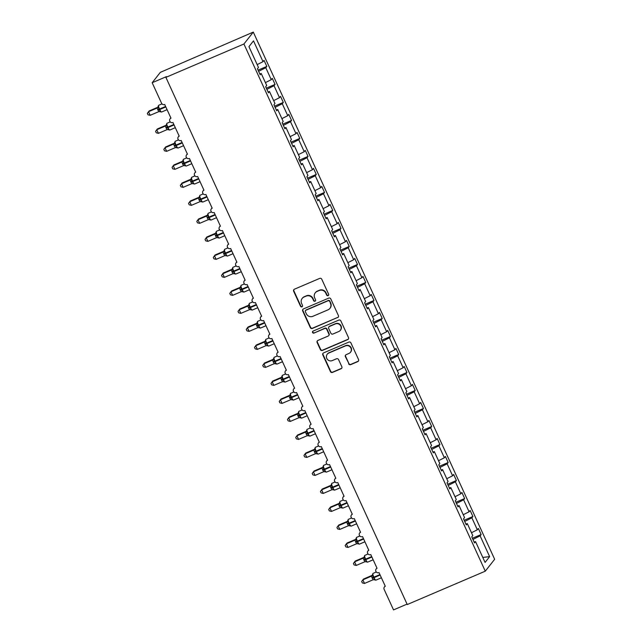 <?xml version="1.0" encoding="UTF-8"?>
<svg xmlns="http://www.w3.org/2000/svg" width="642" height="642" viewBox="0 0 642 642"><rect width="100%" height="100%" fill="white"/><g stroke="black" fill="none" stroke-linecap="round" stroke-linejoin="round"><path stroke-width="0.96" d="M328.102 295.641A1.099 1.059 -141.8 0 0 328.632 294.229L321.754 279.206A1.565 1.517 -141.8 0 0 319.708 278.395L294.405 289.213A1.565 1.517 -141.8 0 0 293.651 291.227L300.528 306.242A1.099 1.059 -141.8 0 0 302.374 306.507A1.099 1.059 -141.8 0 0 302.494 305.407L301.604 303.457A5.008 4.855 -141.8 0 1 304.027 297.013L306.138 296.114A5.008 4.855 -141.8 0 1 312.71 298.715L313.601 300.657A1.099 1.059 -141.8 0 0 315.439 300.913A1.099 1.059 -141.8 0 0 315.567 299.814L314.676 297.872A5.008 4.855 -141.8 0 1 317.1 291.428L319.21 290.521A5.008 4.855 -141.8 0 1 325.775 293.121L326.666 295.071A1.099 1.059 -141.8 0 0 328.102 295.641M315.238 292.848L315.479 292.543A5.008 4.855 -141.8 0 1 317.341 291.123L319.451 290.216A5.008 4.855 -141.8 0 1 326.016 292.816L326.906 294.766A1.099 1.059 -141.8 0 0 328.616 295.159M293.956 289.51A1.565 1.517 -141.8 0 0 293.892 290.922L300.769 305.937A1.099 1.059 -141.8 0 0 302.478 306.338M302.165 298.442L302.406 298.137A5.008 4.855 -141.8 0 1 304.268 296.708L306.378 295.81A5.008 4.855 -141.8 0 1 312.951 298.41L313.834 300.352A1.099 1.059 -141.8 0 0 315.551 300.753M348.646 363.821A1.565 1.517 -141.8 0 0 350.701 364.632L357.795 361.598A1.565 1.517 -141.8 0 0 358.557 359.584L350.917 342.9A1.565 1.517 -141.8 0 0 348.863 342.082L323.568 352.899A1.565 1.517 -141.8 0 0 322.814 354.914L330.445 371.598A1.565 1.517 -141.8 0 0 332.5 372.416L341.071 368.749A1.565 1.517 -141.8 0 0 341.833 366.734L338.567 359.592A1.565 1.517 -141.8 0 0 336.512 358.782L332.259 360.595A4.189 4.061 -141.8 0 1 327.235 354.224A4.189 4.061 -141.8 0 1 328.792 353.036L345.452 345.91A4.189 4.061 -141.8 0 1 350.468 352.281A4.189 4.061 -141.8 0 1 348.911 353.477L346.134 354.665A1.565 1.517 -141.8 0 0 345.38 356.679L348.887 363.516A1.565 1.517 -141.8 0 0 350.941 364.327L358.035 361.294A1.565 1.517 -141.8 0 0 358.493 360.989M243.92 44.001L485.28 571.179L494.653 559.278L253.293 32.1L243.92 44.001L165.893 77.369L166.487 76.607L152.17 82.722L161.567 103.25A2.391 2.319 38.2 0 0 164.705 104.494L170.973 118.176A2.391 2.319 -141.8 0 0 170.114 121.747A2.391 2.319 -141.8 0 0 172.947 122.502L179.214 136.184A2.391 2.319 -141.8 0 0 178.356 139.755A2.391 2.319 -141.8 0 0 181.196 140.502L187.456 154.184A2.391 2.319 -141.8 0 0 186.597 157.755A2.391 2.319 -141.8 0 0 189.438 158.51L195.698 172.192A2.391 2.319 -141.8 0 0 194.847 175.764A2.391 2.319 -141.8 0 0 197.68 176.51L203.947 190.192A2.391 2.319 -141.8 0 0 203.089 193.764A2.391 2.319 -141.8 0 0 205.922 194.518L212.189 208.201A2.391 2.319 -141.8 0 0 211.33 211.772A2.391 2.319 -141.8 0 0 214.163 212.518L220.431 226.201A2.391 2.319 -141.8 0 0 219.572 229.78A2.391 2.319 -141.8 0 0 222.405 230.526L228.672 244.209A2.391 2.319 -141.8 0 0 227.814 247.78A2.391 2.319 -141.8 0 0 230.655 248.526L236.914 262.217A2.391 2.319 -141.8 0 0 236.063 265.788A2.391 2.319 -141.8 0 0 238.896 266.534L245.164 280.217A2.391 2.319 -141.8 0 0 244.305 283.788A2.391 2.319 -141.8 0 0 247.138 284.542L253.405 298.225A2.391 2.319 -141.8 0 0 252.547 301.796A2.391 2.319 -141.8 0 0 255.38 302.543L261.647 316.225A2.391 2.319 -141.8 0 0 260.788 319.796A2.391 2.319 -141.8 0 0 263.621 320.551L269.889 334.233A2.391 2.319 -141.8 0 0 269.03 337.804A2.391 2.319 -141.8 0 0 271.871 338.551L278.13 352.233A2.391 2.319 -141.8 0 0 277.28 355.812A2.391 2.319 -141.8 0 0 280.113 356.559L286.372 370.241A2.391 2.319 -141.8 0 0 285.521 373.813A2.391 2.319 -141.8 0 0 288.354 374.559L294.622 388.241A2.391 2.319 -141.8 0 0 293.763 391.821A2.391 2.319 -141.8 0 0 296.596 392.567L302.863 406.25A2.391 2.319 -141.8 0 0 302.005 409.821A2.391 2.319 -141.8 0 0 304.838 410.575L311.105 424.258A2.391 2.319 -141.8 0 0 310.247 427.829A2.391 2.319 -141.8 0 0 313.087 428.575L319.347 442.258A2.391 2.319 -141.8 0 0 318.488 445.829A2.391 2.319 -141.8 0 0 321.329 446.583L327.589 460.266A2.391 2.319 -141.8 0 0 326.738 463.837A2.391 2.319 -141.8 0 0 329.571 464.583L335.838 478.266A2.391 2.319 -141.8 0 0 334.98 481.837A2.391 2.319 -141.8 0 0 337.812 482.591L344.08 496.274A2.391 2.319 -141.8 0 0 343.221 499.845A2.391 2.319 -141.8 0 0 346.054 500.591L352.322 514.274A2.391 2.319 -141.8 0 0 351.463 517.853A2.391 2.319 -141.8 0 0 354.296 518.6L360.563 532.282A2.391 2.319 -141.8 0 0 359.705 535.853A2.391 2.319 -141.8 0 0 362.545 536.6L368.805 550.29A2.391 2.319 -141.8 0 0 367.954 553.861A2.391 2.319 -141.8 0 0 370.787 554.608L377.047 568.29A2.391 2.319 -141.8 0 0 376.196 571.861A2.391 2.319 -141.8 0 0 379.029 572.616L385.296 586.298A2.391 2.319 -141.8 0 0 384.133 589.372L393.53 609.9L407.052 604.114M485.28 571.179L407.253 604.539L165.893 77.369M337.668 317.63A1.565 1.517 -141.8 0 0 338.422 315.615L330.791 298.931A1.565 1.517 -141.8 0 0 328.736 298.113L303.441 308.93A1.565 1.517 -141.8 0 0 302.679 310.945L310.319 327.629A1.565 1.517 -141.8 0 0 312.373 328.439L337.909 317.325A1.565 1.517 -141.8 0 0 338.358 317.02M340.854 320.912L348.494 337.596A1.565 1.517 -141.8 0 1 347.731 339.61L322.436 350.428A1.565 1.517 -141.8 0 1 320.382 349.617L317.116 342.475A1.565 1.517 -141.8 0 1 317.87 340.461L328.134 336.071A1.565 1.517 -141.8 0 0 328.889 334.057L326.722 329.322A1.565 1.517 -141.8 0 0 324.667 328.511L313.986 333.078A1.099 1.059 -141.8 0 1 312.67 331.408A1.099 1.059 -141.8 0 1 313.079 331.095L338.799 320.101A1.565 1.517 -141.8 0 1 340.854 320.912M258.076 70.147L266.815 66.407L264.047 60.356L263.019 61.664L253.494 40.863L248.944 46.649L258.461 67.442L257.434 68.75L260.203 74.801L261.23 73.493L266.711 85.45L265.676 86.758L268.452 92.801L269.48 91.501L274.953 103.458L273.925 104.758L276.694 110.809L277.721 109.501L283.194 121.458L282.167 122.766L284.936 128.817L285.963 127.509L291.436 139.466L290.409 140.767L293.177 146.817L294.205 145.517L299.678 157.467L298.65 158.775L301.419 164.825L302.446 163.517L307.919 175.475L306.892 176.775L309.669 182.826L310.696 181.525L316.169 193.475L315.142 194.783L317.91 200.834L318.938 199.526L324.411 211.483L323.383 212.791L326.152 218.834L327.179 217.534L332.652 229.491L331.625 230.791L334.394 236.842L335.421 235.534L340.894 247.491L339.867 248.799L342.635 254.842L343.663 253.542L349.136 265.499L348.108 266.799L350.877 272.85L351.904 271.542L357.385 283.499L356.358 284.807L359.127 290.858L360.154 289.55L365.627 301.507L364.6 302.807L367.368 308.858L368.396 307.558L373.869 319.507L372.841 320.815L375.61 326.866L376.637 325.558L382.11 337.515L381.083 338.815L383.852 344.866L384.879 343.566L390.352 355.516L389.325 356.824L392.093 362.874L393.121 361.566L398.594 373.524L397.567 374.832L400.343 380.875L401.37 379.574L406.843 391.532L405.816 392.832L408.585 398.883L409.612 397.575L415.085 409.532L414.058 410.84L416.827 416.891L417.854 415.583L423.327 427.54L422.3 428.84L425.068 434.891L426.095 433.591L431.568 445.54L430.541 446.848L433.31 452.899L434.337 451.591L439.81 463.548L438.783 464.848L441.552 470.899L442.579 469.599L448.06 481.548L447.033 482.856L449.801 488.907L450.828 487.599L456.302 499.556L455.274 500.864L458.043 506.907L459.07 505.607L464.543 517.564L463.516 518.864L466.285 524.915L467.312 523.607L472.785 535.564L471.758 536.872L474.526 542.915L475.553 541.615L474.141 542.081M467.312 523.607L465.899 524.081M459.07 505.607L457.658 506.073M450.828 487.599L449.416 488.072M442.579 469.599L441.174 470.064M434.337 451.591L432.933 452.056M426.095 433.591L424.683 434.056M417.854 415.583L416.441 416.048M409.612 397.575L408.2 398.048M401.37 379.574L399.958 380.04M393.121 361.566L391.716 362.04M384.879 343.566L383.467 344.032M376.637 325.558L375.225 326.024M368.396 307.558L366.983 308.024M360.154 289.55L358.742 290.015M351.904 271.542L350.5 272.015M343.663 253.542L342.258 254.007M335.421 235.534L334.009 236.007M327.179 217.534L325.767 217.999M318.938 199.526L317.525 199.999M310.696 181.525L309.284 181.991M302.446 163.517L301.042 163.983M294.205 145.517L292.792 145.983M285.963 127.509L284.55 127.975M277.721 109.501L276.309 109.975M269.48 91.501L268.067 91.966M472.4 538.261L481.139 534.529L478.37 528.478L477.343 529.778L471.87 517.829L464.696 521.448M471.493 532.74L477.343 529.778M464.15 520.261L472.897 516.521L470.121 510.47L469.093 511.778L463.62 499.821L456.454 503.448M463.251 514.732L469.093 511.778M455.908 502.253L464.647 498.521L461.879 492.47L460.852 493.77L455.379 481.821L448.212 485.44M455.001 496.731L460.852 493.77M447.667 484.253L456.406 480.513L453.637 474.462L452.61 475.77L447.137 463.813L439.971 467.44M446.76 478.723L452.61 475.77M439.425 466.244L448.164 462.505L445.396 456.462L444.368 457.762L438.895 445.805L431.729 449.432M438.518 460.723L444.368 457.762M431.183 448.244L439.922 444.505L437.154 438.454L436.127 439.762L430.654 427.805L423.479 431.424M430.276 442.715L436.127 439.762M422.934 430.236L431.681 426.497L428.912 420.446L427.877 421.754L422.404 409.797L415.238 413.424M422.035 424.707L427.877 421.754M414.692 412.228L423.431 408.497L420.662 402.446L419.635 403.746L414.162 391.797L406.996 395.416M413.793 406.707L419.635 403.746M406.45 394.228L415.189 390.488L412.421 384.438L411.394 385.746L405.921 373.788L398.754 377.416M405.543 388.699L411.394 385.746M398.209 376.22L406.948 372.488L404.179 366.438L403.152 367.738L397.679 355.788L390.513 359.408M397.302 370.699L403.152 367.738M389.967 358.22L398.706 354.48L395.937 348.429L394.91 349.738L389.437 337.78L382.271 341.408M389.06 352.691L394.91 349.738M381.725 340.212L390.464 336.472L387.696 330.429L386.669 331.729L381.196 319.772L374.021 323.399M380.818 334.691L386.669 331.729M373.475 322.212L382.223 318.472L379.446 312.421L378.419 313.729L372.946 301.772L365.779 305.391M372.577 316.683L378.419 313.729M365.234 304.204L373.973 300.464L371.204 294.421L370.177 295.721L364.704 283.764L357.538 287.391M364.327 298.682L370.177 295.721M356.992 286.196L365.731 282.464L362.963 276.413L361.936 277.721L356.462 265.764L349.296 269.383M356.085 280.674L361.936 277.721M348.75 268.195L357.49 264.456L354.721 258.405L353.694 259.713L348.221 247.756L341.054 251.383M347.844 262.666L353.694 259.713M340.509 250.187L349.248 246.456L346.479 240.405L345.452 241.705L339.979 229.756L332.805 233.375M339.602 244.666L345.452 241.705M332.259 232.187L341.006 228.448L338.23 222.397L337.202 223.705L331.729 211.748L324.563 215.375M331.36 226.658L337.202 223.705M324.017 214.179L332.757 210.448L329.988 204.397L328.961 205.697L323.488 193.748L316.321 197.367M323.119 208.658L328.961 205.697M315.776 196.179L324.515 192.44L321.746 186.389L320.719 187.697L315.246 175.739L308.08 179.367M314.869 190.65L320.719 187.697M307.534 178.171L316.273 174.431L313.505 168.389L312.477 169.689L307.004 157.731L299.838 161.359M306.627 172.65L312.477 169.689M299.292 160.171L308.032 156.431L305.263 150.38L304.236 151.689L298.763 139.731L291.596 143.351M298.386 154.642L304.236 151.689M291.051 142.163L299.79 138.423L297.021 132.372L295.994 133.68L290.521 121.723L283.347 125.35M290.144 136.634L295.994 133.68M282.801 124.155L291.548 120.423L288.772 114.372L287.744 115.672L282.271 103.723L275.105 107.342M281.902 118.634L287.744 115.672M274.559 106.155L283.299 102.415L280.53 96.364L279.503 97.672L274.03 85.715L266.863 89.342M273.652 100.625L279.503 97.672M266.318 88.147L275.057 84.415L272.288 78.364L271.261 79.664L265.788 67.715L266.815 66.407M265.411 82.625L271.261 79.664M261.23 73.493L259.825 73.966M257.169 64.617L263.019 61.664M152.17 82.722L160.348 72.345L253.293 32.1M472.945 539.457L480.112 535.829L481.139 534.529M472.897 516.521L471.87 517.829M464.647 498.521L463.62 499.821M456.406 480.513L455.379 481.821M448.164 462.505L447.137 463.813M439.922 444.505L438.895 445.805M431.681 426.497L430.654 427.805M423.431 408.497L422.404 409.797M415.189 390.488L414.162 391.797M406.948 372.488L405.921 373.788M398.706 354.48L397.679 355.788M390.464 336.472L389.437 337.78M382.223 318.472L381.196 319.772M373.973 300.464L372.946 301.772M365.731 282.464L364.704 283.764M357.49 264.456L356.462 265.764M349.248 246.456L348.221 247.756M341.006 228.448L339.979 229.756M332.757 210.448L331.729 211.748M324.515 192.44L323.488 193.748M316.273 174.431L315.246 175.739M308.032 156.431L307.004 157.731M299.79 138.423L298.763 139.731M291.548 120.423L290.521 121.723M283.299 102.415L282.271 103.723M275.057 84.415L274.03 85.715M482.8 557.433L489.629 556.63L480.112 535.829M489.629 556.63L485.079 562.416L475.553 541.615M258.622 71.334L265.788 67.715M302.984 309.235A1.565 1.517 -141.8 0 0 302.92 310.64L310.559 327.324A1.565 1.517 -141.8 0 0 312.614 328.134L337.909 317.325M329.531 301.323A1.099 1.059 -141.8 0 0 328.094 300.753L305.889 310.255A1.099 1.059 -141.8 0 0 305.359 311.659L306.298 313.713A5.008 4.855 -141.8 0 0 312.863 316.313L328.046 309.821A5.008 4.855 -141.8 0 0 330.469 303.377L329.771 301.018A1.099 1.059 -141.8 0 0 328.335 300.448L328.094 300.753M305.48 310.559L305.72 310.255A1.099 1.059 -141.8 0 1 306.13 309.942L328.335 300.448M329.908 308.401L330.148 308.088A5.008 4.855 -141.8 0 0 330.71 303.072L330.469 303.377M329.771 301.018L330.71 303.072M317.421 340.758A1.565 1.517 -141.8 0 0 317.357 342.17L320.623 349.312A1.565 1.517 -141.8 0 0 322.677 350.123L347.972 339.305A1.565 1.517 -141.8 0 0 348.421 339.008M328.712 335.63L328.953 335.325A1.565 1.517 -141.8 0 0 329.129 333.752L326.963 329.017A1.565 1.517 -141.8 0 0 324.908 328.206L313.986 333.078M312.806 331.264A1.099 1.059 -141.8 0 0 314.227 332.773M338.775 331.521A4.189 4.061 -141.8 0 0 340.276 325.269A4.189 4.061 -141.8 0 0 335.317 323.961L329.45 326.465A1.565 1.517 -141.8 0 0 328.688 328.479L330.855 333.214A1.565 1.517 -141.8 0 0 332.909 334.033L338.775 331.521M340.332 330.333L340.573 330.028A4.189 4.061 -141.8 0 0 335.557 323.656L335.317 323.961M328.865 326.914L329.105 326.609A1.565 1.517 -141.8 0 1 329.683 326.16L335.557 323.656M345.685 354.962A1.565 1.517 -141.8 0 0 345.621 356.374L348.887 363.516M350.468 352.281L350.709 351.976A4.189 4.061 -141.8 0 0 345.693 345.605L345.452 345.91M327.235 354.224L327.476 353.919A4.189 4.061 -141.8 0 1 329.033 352.731L345.693 345.605M323.119 353.204A1.565 1.517 -141.8 0 0 323.054 354.609L330.686 371.293A1.565 1.517 -141.8 0 0 332.741 372.111L341.311 368.444A1.565 1.517 -141.8 0 0 341.769 368.139M157.86 107.222A1.757 1.509 54.3 0 1 157.691 107.302L149.137 110.954L148.535 111.716L150.18 115.319L158.823 111.628L157.105 108.049L157.772 107.262M150.18 115.319L148.005 114.806L147.347 113.369L148.535 111.716L157.105 108.049A1.757 1.733 -62.3 0 0 158.117 106.564L158.951 109.284L165.62 106.492M158.566 105.994L158.117 106.564M157.683 109.702L158.951 109.284L160.773 111.78M160.693 111.515L158.823 111.628L160.291 111.684A1.757 1.733 -62.3 0 1 160.524 111.828L161.591 112.021A3.427 0.738 66.8 0 0 161.664 111.965M157.17 108.025L158.566 106.869M166.101 125.23A1.757 1.509 54.3 0 1 165.941 125.302L157.378 128.962L156.776 129.724L158.422 133.327L167 129.66L165.347 126.057L166.013 125.262M158.422 133.327L156.247 132.806L155.589 131.369L156.776 129.724L165.355 126.057A1.757 1.733 -62.3 0 0 166.358 124.564L167.201 127.285L173.862 124.492M166.808 123.994L166.358 124.564M165.933 127.702L167.201 127.285L169.015 129.788M168.934 129.515L167.064 129.628L168.533 129.684A1.757 1.733 -62.3 0 1 168.541 129.684A1.757 1.733 -62.3 0 1 168.766 129.836L169.833 130.029A3.427 0.738 66.8 0 0 169.905 129.973M165.411 126.025L166.808 124.869M174.199 143.294L165.62 146.962L165.018 147.724L166.671 151.327L175.306 147.636L173.589 144.057L174.263 143.27M166.671 151.327L164.496 150.814L163.83 149.377L165.018 147.724L173.597 144.057A1.757 1.733 -62.3 0 0 174.6 142.572L175.443 145.293L182.103 142.5M175.049 142.002L174.6 142.572M174.175 145.71L175.443 145.293L177.256 147.788M177.184 147.524L175.306 147.636L176.775 147.692A1.757 1.733 -62.3 0 1 176.783 147.692A1.757 1.733 -62.3 0 1 177.007 147.837M173.661 144.033L175.049 142.877M182.44 161.303L173.862 164.97L173.26 165.732L174.913 169.336L183.548 165.636L181.83 162.065L182.505 161.27M174.913 169.336L172.738 168.822L172.08 167.377L173.26 165.732L181.838 162.065A1.757 1.733 -62.3 0 0 182.842 160.58L183.684 163.293L190.353 160.5M183.291 160.002L182.842 160.58M182.416 163.71L183.684 163.293L185.506 165.796M185.426 165.524L183.548 165.636L185.024 165.692A1.757 1.733 -62.3 0 1 185.257 165.845L186.324 166.037A3.427 0.738 66.8 0 0 186.389 165.981M181.903 162.033L183.299 160.877M190.835 179.238A1.757 1.509 54.3 0 1 190.666 179.319L182.103 182.97L181.509 183.732L183.155 187.336L191.797 183.644L190.08 180.073L190.746 179.279M183.155 187.336L180.98 186.822L180.322 185.386L181.509 183.732L190.08 180.073A1.757 1.733 -62.3 0 0 191.083 178.58L191.926 181.301L198.595 178.508M191.541 178.011L191.083 178.58M190.658 181.718L191.926 181.301L193.748 183.797M193.667 183.532L191.797 183.644L193.266 183.7A1.757 1.733 -62.3 0 1 193.499 183.845M190.144 180.041L191.541 178.885M198.924 197.311L190.353 200.978L189.751 201.74L191.396 205.344L200.039 201.652L198.322 198.073L198.988 197.287M191.396 205.344L189.221 204.83L188.563 203.386L189.751 201.74L198.322 198.073A1.757 1.733 -62.3 0 0 199.333 196.588L200.168 199.309L206.836 196.508M199.782 196.011L199.333 196.588M198.9 199.718L200.168 199.309L201.989 201.805M201.909 201.532L200.039 201.652L201.508 201.7A1.757 1.733 -62.3 0 1 201.508 201.708A1.757 1.733 -62.3 0 1 201.74 201.853L202.808 202.045A3.427 0.738 66.8 0 0 202.88 201.989M198.386 198.049L199.782 196.885M207.318 215.255A1.757 1.509 54.3 0 1 207.157 215.327L198.595 218.986L197.993 219.749L199.638 223.344L208.281 219.652L206.563 216.081L207.23 215.287M199.638 223.344L197.463 222.83L196.805 221.394L197.993 219.749L206.563 216.081A1.757 1.733 -62.3 0 0 207.575 214.588L208.409 217.309L215.078 214.516M208.024 214.019L207.575 214.588M207.149 217.726L208.409 217.309L210.231 219.805M210.151 219.54L208.281 219.652L209.749 219.708A1.757 1.733 -62.3 0 1 209.982 219.853L209.749 219.708A1.757 1.733 -62.3 0 0 209.212 219.532M206.628 216.049L208.024 214.893M215.56 233.255A1.757 1.509 54.3 0 1 215.399 233.327L206.836 236.986L206.234 237.749L207.888 241.352L216.523 237.66L214.805 234.081L215.471 233.295M207.888 241.352L205.705 240.838L205.047 239.402L206.234 237.749L214.813 234.081M216.266 232.019L215.816 232.597L216.659 235.317L223.32 232.524M215.391 235.734L216.659 235.317L218.473 237.813M218.392 237.548L216.523 237.66L217.991 237.717A1.757 1.733 -62.3 0 1 217.999 237.717A1.757 1.733 -62.3 0 1 218.224 237.861L219.291 238.054A3.427 0.738 66.8 0 0 219.363 237.997M214.877 234.057L216.266 232.902M223.801 251.263A1.757 1.509 54.3 0 1 223.641 251.335L215.078 254.994L214.476 255.757L216.129 259.352L224.7 255.693L223.047 252.089L223.721 251.295M216.129 259.352L213.955 258.838L213.296 257.402L214.476 255.757L223.055 252.089A1.757 1.733 -62.3 0 0 224.058 250.597L224.901 253.317L231.569 250.524M224.507 250.027L224.058 250.597M223.633 253.734L224.901 253.317L226.722 255.813M226.642 255.548L224.764 255.66L226.233 255.717A1.757 1.733 -62.3 0 1 226.241 255.717A1.757 1.733 -62.3 0 1 226.474 255.861L227.541 256.054A3.427 0.738 66.8 0 0 227.605 256.006M223.119 252.057L224.515 250.902M231.898 269.327L223.32 272.994L222.718 273.757L224.371 277.36L233.014 273.669L231.289 270.089L231.963 269.303M224.371 277.36L222.196 276.846L221.538 275.41L222.718 273.757L231.297 270.089A1.757 1.733 -62.3 0 0 232.3 268.605L233.142 271.325L239.811 268.533M232.757 268.035L232.3 268.605M231.874 271.743L233.142 271.325L234.964 273.821M234.884 273.556L233.014 273.669L234.482 273.725A1.757 1.733 -62.3 0 1 234.715 273.869M231.361 270.065L232.757 268.91M240.14 287.335L231.569 291.003L230.968 291.765L232.613 295.368L241.256 291.669L239.538 288.098L240.204 287.303M232.613 295.368L230.438 294.847L229.78 293.41L230.968 291.765L239.538 288.098A1.757 1.733 -62.3 0 0 240.549 286.613L241.384 289.325L248.053 286.533M240.999 286.035L240.549 286.613M240.116 289.743L241.384 289.325L243.206 291.829M243.125 291.556L241.256 291.669L242.724 291.725A1.757 1.733 -62.3 0 1 242.957 291.877L244.024 292.07A3.427 0.738 66.8 0 0 244.096 292.014M239.602 288.065L240.999 286.91M248.534 305.271A1.757 1.509 54.3 0 1 248.366 305.351L239.811 309.003L239.209 309.765L240.854 313.368L249.497 309.677L247.78 306.106L248.446 305.311M240.854 313.368L238.68 312.855L238.022 311.418L239.209 309.765L247.78 306.106A1.757 1.733 -62.3 0 0 248.791 304.613L249.626 307.333L256.294 304.541M249.24 304.043L248.791 304.613M248.358 307.751L249.626 307.333L251.447 309.829M251.367 309.564L249.497 309.677L250.966 309.733A1.757 1.733 -62.3 0 1 251.199 309.877M247.844 306.073L249.24 304.918M256.623 323.343L248.053 327.011L247.451 327.773L249.096 331.376L257.739 327.685L256.022 324.106L256.688 323.311M249.096 331.376L246.921 330.863L246.263 329.418L247.451 327.773L256.03 324.106A1.757 1.733 -62.3 0 0 257.033 322.621L257.875 325.333L264.536 322.541M257.482 322.043L257.033 322.621M256.607 325.751L257.875 325.333L259.689 327.837M259.609 327.564L257.739 327.685L259.207 327.733A1.757 1.733 -62.3 0 1 259.216 327.741A1.757 1.733 -62.3 0 1 259.44 327.885L260.508 328.078A3.427 0.738 66.8 0 0 260.58 328.022M256.086 324.082L257.482 322.918M265.018 341.279A1.757 1.509 54.3 0 1 264.857 341.359L256.294 345.011L255.693 345.781L257.346 349.376L265.981 345.685L264.263 342.106L264.937 341.319M257.346 349.376L255.171 348.863L254.505 347.426L255.693 345.781L264.271 342.114A1.757 1.733 -62.3 0 0 265.274 340.621L266.117 343.342L272.778 340.549M265.724 340.051L265.274 340.621M264.849 343.759L266.117 343.342L267.939 345.837M267.858 345.573L265.981 345.685L267.449 345.741A1.757 1.733 -62.3 0 1 267.457 345.741A1.757 1.733 -62.3 0 1 267.682 345.886M264.335 342.082L265.724 340.926M273.115 359.351L264.536 363.019L263.934 363.781L265.587 367.385L274.222 363.693L272.505 360.114L273.179 359.327M265.587 367.385L263.413 366.871L262.755 365.426L263.934 363.781L272.513 360.114M273.965 358.051L273.516 358.629L274.359 361.35L281.027 358.549M273.091 361.767L274.359 361.35L276.18 363.845M276.1 363.573L274.222 363.693L275.699 363.741A1.757 1.733 -62.3 0 1 275.699 363.749A1.757 1.733 -62.3 0 1 275.932 363.894L276.999 364.086A3.427 0.738 66.8 0 0 277.063 364.03M272.577 360.09L273.974 358.934M281.509 377.295A1.757 1.509 54.3 0 1 281.34 377.368L272.778 381.027L272.184 381.789L273.829 385.385L282.472 381.693L280.755 378.122L281.421 377.327M273.829 385.385L271.654 384.871L270.996 383.435L272.184 381.789L280.755 378.122A1.757 1.733 -62.3 0 0 281.758 376.629L282.6 379.35L289.269 376.557M282.215 376.06L281.758 376.629M281.332 379.767L282.6 379.35L284.422 381.846M284.342 381.581L282.472 381.693L283.941 381.749A1.757 1.733 -62.3 0 1 284.173 381.894L285.241 382.086A3.427 0.738 66.8 0 0 285.313 382.038M280.819 378.09L282.215 376.934M289.598 395.36L281.027 399.027L280.426 399.789L282.071 403.393L290.714 399.701L288.996 396.122L289.662 395.336M282.071 403.393L279.896 402.879L279.238 401.443L280.426 399.789L288.996 396.122A1.757 1.733 -62.3 0 0 290.007 394.637L290.842 397.358L297.511 394.565M290.457 394.068L290.007 394.637M289.574 397.775L290.842 397.358L292.664 399.854M292.583 399.589L290.714 399.701L292.182 399.757A1.757 1.733 -62.3 0 1 292.415 399.902M289.06 396.098L290.457 394.942M297.992 413.304A1.757 1.509 54.3 0 1 297.832 413.376L289.269 417.035L288.667 417.798L290.312 421.401L298.955 417.701L297.238 414.13L297.904 413.336M290.312 421.401L288.138 420.879L287.48 419.443L288.667 417.798L297.238 414.13A1.757 1.733 -62.3 0 0 298.249 412.637L299.084 415.358L305.752 412.565M298.699 412.068L298.249 412.637M297.824 415.775L299.084 415.358L300.905 417.862M300.825 417.589L298.955 417.701L300.424 417.757A1.757 1.733 -62.3 0 1 300.657 417.91L301.724 418.103A3.427 0.738 66.8 0 0 301.796 418.046M297.302 414.098L298.699 412.942M306.234 431.304A1.757 1.509 54.3 0 1 306.073 431.384L297.511 435.035L296.909 435.798L298.562 439.401L307.197 435.709L305.48 432.13L306.146 431.344M298.562 439.401L296.379 438.887L295.721 437.451L296.909 435.798L305.488 432.13A1.757 1.733 -62.3 0 0 306.491 430.646L307.333 433.366L313.994 430.573M306.94 430.076L306.491 430.646M306.065 433.783L307.333 433.366L309.147 435.862M309.067 435.597L307.197 435.709L308.666 435.766A1.757 1.733 -62.3 0 1 308.674 435.766A1.757 1.733 -62.3 0 1 308.898 435.91M305.552 432.106L306.94 430.951M314.331 449.376L305.752 453.043L305.151 453.806L306.804 457.409L315.439 453.709L313.721 450.138L314.395 449.344M306.804 457.409L304.629 456.895L303.971 455.451L305.151 453.806L313.729 450.138A1.757 1.733 -62.3 0 0 314.732 448.654L315.575 451.366L322.244 448.573M315.182 448.076L314.732 448.654M314.307 451.783L315.575 451.366L317.397 453.87M317.317 453.597L315.439 453.709L316.907 453.766A1.757 1.733 -62.3 0 1 316.915 453.766A1.757 1.733 -62.3 0 1 317.148 453.918L318.215 454.111A3.427 0.738 66.8 0 0 318.28 454.054M313.794 450.106L315.19 448.951M322.717 467.312A1.757 1.509 54.3 0 1 322.557 467.392L313.994 471.043L313.4 471.806L315.045 475.409L323.688 471.718L321.963 468.138L322.637 467.352M315.045 475.409L312.871 474.895L312.213 473.459L313.4 471.806L321.971 468.146A1.757 1.733 -62.3 0 0 322.974 466.654L323.817 469.374L330.486 466.582M323.432 466.084L322.974 466.654M322.549 469.792L323.817 469.374L325.638 471.87M325.558 471.605L323.688 471.718L325.157 471.774A1.757 1.733 -62.3 0 1 325.39 471.918M322.035 468.114L323.432 466.959M330.815 485.384L322.244 489.052L321.642 489.814L323.287 493.417L331.93 489.726L330.213 486.146L330.879 485.36M323.287 493.417L321.112 492.904L320.454 491.459L321.642 489.814L330.213 486.146A1.757 1.733 -62.3 0 0 331.224 484.662L332.058 487.382L338.727 484.582M331.673 484.084L331.224 484.662M330.791 487.792L332.058 487.382L333.88 489.878M333.8 489.605L331.93 489.726L333.399 489.774A1.757 1.733 -62.3 0 1 333.399 489.782A1.757 1.733 -62.3 0 1 333.631 489.926L334.699 490.119A3.427 0.738 66.8 0 0 334.771 490.063M330.277 486.122L331.673 484.959M339.209 503.328A1.757 1.509 54.3 0 1 339.04 503.4L330.486 507.06L329.884 507.822L331.529 511.417L340.172 507.726L338.454 504.155L339.12 503.36M331.529 511.417L329.354 510.904L328.696 509.467L329.884 507.822L338.454 504.155M339.915 502.092L339.466 502.662L340.3 505.382L346.969 502.59M339.032 505.8L340.3 505.382L342.122 507.878M342.042 507.613L340.172 507.726L341.64 507.782A1.757 1.733 -62.3 0 1 341.873 507.926L342.94 508.119A3.427 0.738 66.8 0 0 343.013 508.063M338.519 504.122L339.915 502.967M347.45 521.328A1.757 1.509 54.3 0 1 347.29 521.4L338.727 525.06L338.125 525.822L339.77 529.425L348.413 525.734L346.696 522.155L347.362 521.368M339.77 529.425L337.596 528.912L336.938 527.475L338.125 525.822L346.704 522.155M348.157 520.092L347.707 520.67L348.55 523.39L355.211 520.598M347.282 523.808L348.55 523.39L350.363 525.886M350.283 525.621L348.413 525.734L349.882 525.79A1.757 1.733 -62.3 0 1 349.89 525.79A1.757 1.733 -62.3 0 1 350.115 525.934M346.768 522.131L348.157 520.975M355.692 539.336A1.757 1.509 54.3 0 1 355.532 539.408L346.969 543.068L346.367 543.83L348.02 547.425L356.591 543.766L354.938 540.163L355.612 539.368M348.02 547.425L345.845 546.912L345.179 545.475L346.367 543.83L354.946 540.163A1.757 1.733 -62.3 0 0 355.949 538.67L356.792 541.391L363.452 538.598M356.398 538.1L355.949 538.67M355.524 541.808L356.792 541.391L358.613 543.886M358.533 543.622L356.655 543.734L358.124 543.79A1.757 1.733 -62.3 0 1 358.132 543.79A1.757 1.733 -62.3 0 1 358.364 543.934L359.432 544.127A3.427 0.738 66.8 0 0 359.496 544.079M355.01 540.131L356.398 538.975M363.934 557.336A1.757 1.509 54.3 0 1 363.773 557.417L355.211 561.068L354.609 561.83L356.262 565.433L364.897 561.742L363.179 558.163L363.853 557.376M356.262 565.433L354.087 564.92L353.429 563.483L354.609 561.83L363.187 558.163A1.757 1.733 -62.3 0 0 364.191 556.678L365.033 559.399L371.702 556.606M364.64 556.108L364.191 556.678M363.765 559.816L365.033 559.399L366.855 561.894M366.775 561.63L364.897 561.742L366.373 561.798A1.757 1.733 -62.3 0 1 366.606 561.943L367.673 562.135A3.427 0.738 66.8 0 0 367.738 562.079M363.252 558.139L364.648 556.983M372.031 575.409L363.452 579.076L362.858 579.838L364.504 583.442L373.082 579.774L371.429 576.171L372.095 575.376M364.504 583.442L362.329 582.92L361.671 581.483L362.858 579.838L371.429 576.171A1.757 1.733 -62.3 0 0 372.44 574.686L373.275 577.399L379.944 574.606M372.89 574.108L372.44 574.686M372.007 577.816L373.275 577.399L375.097 579.903M375.016 579.63L373.146 579.742L374.615 579.798A1.757 1.733 -62.3 0 1 374.848 579.951L375.915 580.143A3.427 0.738 66.8 0 0 375.987 580.087M371.493 576.139L372.89 574.983M158.791 105.272A3.427 0.738 66.8 0 0 158.702 105.288A3.427 0.738 66.8 0 0 158.63 105.336A3.427 0.738 66.8 0 0 159.529 109.092L159.73 109.525L165.821 106.917M157.884 110.127L159.73 109.525A3.427 0.738 66.8 0 0 161.591 112.021L167.081 109.678M159.754 111.507A1.757 1.733 -62.3 0 1 160.291 111.684L160.532 111.836M167.032 123.28A3.427 0.738 66.8 0 0 166.944 123.288A3.427 0.738 66.8 0 0 166.872 123.344A3.427 0.738 66.8 0 0 167.771 127.1L167.971 127.533L174.062 124.925M166.126 128.135L167.971 127.533A3.427 0.738 66.8 0 0 169.833 130.029L175.322 127.678M168.003 129.507A1.757 1.733 -62.3 0 1 168.533 129.684L168.782 129.845M175.274 141.28A3.427 0.738 66.8 0 0 175.186 141.296A3.427 0.738 66.8 0 0 175.114 141.352A3.427 0.738 66.8 0 0 176.02 145.1L176.213 145.533L182.304 142.933M174.367 146.143L176.213 145.533A3.427 0.738 66.8 0 0 178.083 148.029A3.427 0.738 66.8 0 0 178.147 147.973M176.245 147.516A1.757 1.733 -62.3 0 1 176.775 147.692L178.083 148.029L183.564 145.686M183.516 159.288A3.427 0.738 66.8 0 0 183.427 159.296A3.427 0.738 66.8 0 0 183.355 159.352A3.427 0.738 66.8 0 0 184.262 163.108L184.455 163.541L190.546 160.933M182.617 164.143L184.455 163.541A3.427 0.738 66.8 0 0 186.324 166.037L191.806 163.686M184.487 165.516A1.757 1.733 -62.3 0 1 185.024 165.692L185.265 165.853M191.757 177.288A3.427 0.738 66.8 0 0 191.669 177.304A3.427 0.738 66.8 0 0 191.605 177.361A3.427 0.738 66.8 0 0 192.504 181.108L192.704 181.542L198.787 178.941M190.859 182.151L192.704 181.542A3.427 0.738 66.8 0 0 194.566 184.037A3.427 0.738 66.8 0 0 194.638 183.981M192.728 183.524A1.757 1.733 -62.3 0 1 193.266 183.7L194.566 184.037L200.055 181.694M200.007 195.296A3.427 0.738 66.8 0 0 199.919 195.304A3.427 0.738 66.8 0 0 199.847 195.361A3.427 0.738 66.8 0 0 200.745 199.116L200.946 199.55L207.037 196.942M199.1 200.152L200.946 199.55A3.427 0.738 66.8 0 0 202.808 202.045L208.297 199.694M200.97 201.524A1.757 1.733 -62.3 0 1 201.508 201.7L201.749 201.861M208.249 213.296A3.427 0.738 66.8 0 0 208.16 213.313A3.427 0.738 66.8 0 0 208.088 213.369A3.427 0.738 66.8 0 0 208.987 217.116L209.188 217.55L215.279 214.95M207.342 218.16L209.188 217.55A3.427 0.738 66.8 0 0 211.049 220.045A3.427 0.738 66.8 0 0 211.122 219.989M216.49 231.305A3.427 0.738 66.8 0 0 216.402 231.313A3.427 0.738 66.8 0 0 216.33 231.369A3.427 0.738 66.8 0 0 217.229 235.124L217.429 235.558L223.52 232.95M215.584 236.16L217.429 235.558A3.427 0.738 66.8 0 0 219.291 238.054L224.78 235.71M217.461 237.54A1.757 1.733 -62.3 0 1 217.991 237.717L218.24 237.869M215.816 232.597A1.757 1.733 -62.3 0 1 214.805 234.081M224.732 249.313A3.427 0.738 66.8 0 0 224.644 249.321A3.427 0.738 66.8 0 0 224.572 249.377A3.427 0.738 66.8 0 0 225.478 253.133L225.671 253.558L231.762 250.958M223.833 254.168L225.671 253.558A3.427 0.738 66.8 0 0 227.541 256.054L233.022 253.71M225.703 255.54A1.757 1.733 -62.3 0 1 226.233 255.717L226.482 255.877M232.974 267.313A3.427 0.738 66.8 0 0 232.885 267.329A3.427 0.738 66.8 0 0 232.821 267.385A3.427 0.738 66.8 0 0 233.72 271.133L233.913 271.566L240.004 268.966M232.075 272.176L233.913 271.566A3.427 0.738 66.8 0 0 235.783 274.062A3.427 0.738 66.8 0 0 235.855 274.006M233.945 273.548A1.757 1.733 -62.3 0 1 234.482 273.725L235.783 274.062L241.264 271.718M241.215 285.321A3.427 0.738 66.8 0 0 241.127 285.329A3.427 0.738 66.8 0 0 241.063 285.385A3.427 0.738 66.8 0 0 241.962 289.141L242.162 289.574L248.253 286.966M240.317 290.176L242.162 289.574A3.427 0.738 66.8 0 0 244.024 292.07L249.513 289.719M242.186 291.548A1.757 1.733 -62.3 0 1 242.724 291.725L242.965 291.885M249.465 303.321A3.427 0.738 66.8 0 0 249.377 303.337A3.427 0.738 66.8 0 0 249.305 303.393A3.427 0.738 66.8 0 0 250.203 307.141L250.404 307.574L256.495 304.974M248.558 308.184L250.404 307.574A3.427 0.738 66.8 0 0 252.266 310.07A3.427 0.738 66.8 0 0 252.338 310.014M250.428 309.556A1.757 1.733 -62.3 0 1 250.966 309.733L252.266 310.07L257.755 307.727M257.707 321.329A3.427 0.738 66.8 0 0 257.619 321.337A3.427 0.738 66.8 0 0 257.546 321.393A3.427 0.738 66.8 0 0 258.445 325.149L258.646 325.582L264.737 322.974M256.8 326.184L258.646 325.582A3.427 0.738 66.8 0 0 260.508 328.078L265.997 325.727M258.678 327.556A1.757 1.733 -62.3 0 1 259.207 327.733L259.456 327.893M265.948 339.329A3.427 0.738 66.8 0 0 265.86 339.345A3.427 0.738 66.8 0 0 265.788 339.401A3.427 0.738 66.8 0 0 266.695 343.149L266.887 343.582L272.978 340.982M265.042 344.192L266.887 343.582A3.427 0.738 66.8 0 0 268.757 346.078A3.427 0.738 66.8 0 0 268.821 346.022M266.92 345.565A1.757 1.733 -62.3 0 1 267.449 345.741M274.19 357.337A3.427 0.738 66.8 0 0 274.102 357.345A3.427 0.738 66.8 0 0 274.03 357.401A3.427 0.738 66.8 0 0 274.937 361.157L275.129 361.59L281.22 358.982M273.291 362.192L275.129 361.59A3.427 0.738 66.8 0 0 276.999 364.086L282.48 361.743M275.161 363.573A1.757 1.733 -62.3 0 1 275.699 363.741L275.94 363.902M273.516 358.629A1.757 1.733 -62.3 0 1 272.505 360.114M282.432 375.337A3.427 0.738 66.8 0 0 282.344 375.353A3.427 0.738 66.8 0 0 282.279 375.409A3.427 0.738 66.8 0 0 283.178 379.165L283.379 379.591L289.462 376.99M281.533 380.2L283.379 379.591A3.427 0.738 66.8 0 0 285.241 382.086L290.73 379.743M283.403 381.573A1.757 1.733 -62.3 0 1 283.941 381.749L284.181 381.91M290.682 393.345A3.427 0.738 66.8 0 0 290.593 393.361A3.427 0.738 66.8 0 0 290.521 393.41A3.427 0.738 66.8 0 0 291.42 397.165L291.62 397.599L297.711 394.99M289.775 398.2L291.62 397.599A3.427 0.738 66.8 0 0 293.482 400.094A3.427 0.738 66.8 0 0 293.555 400.038M291.645 399.581A1.757 1.733 -62.3 0 1 292.182 399.757L293.482 400.094L298.971 397.751M298.923 411.353A3.427 0.738 66.8 0 0 298.835 411.362A3.427 0.738 66.8 0 0 298.763 411.418A3.427 0.738 66.8 0 0 299.662 415.173L299.862 415.607L305.953 412.999M298.016 416.209L299.862 415.607A3.427 0.738 66.8 0 0 301.724 418.103L307.213 415.751M299.886 417.581A1.757 1.733 -62.3 0 1 300.424 417.757L300.673 417.918M307.165 429.354A3.427 0.738 66.8 0 0 307.077 429.37A3.427 0.738 66.8 0 0 307.004 429.426A3.427 0.738 66.8 0 0 307.903 433.173L308.104 433.607L314.195 431.007M306.258 434.217L308.104 433.607A3.427 0.738 66.8 0 0 309.966 436.103A3.427 0.738 66.8 0 0 310.038 436.046M308.136 435.589A1.757 1.733 -62.3 0 1 308.666 435.766L309.966 436.103L315.455 433.759M315.407 447.362A3.427 0.738 66.8 0 0 315.318 447.37A3.427 0.738 66.8 0 0 315.246 447.426A3.427 0.738 66.8 0 0 316.153 451.182L316.346 451.615L322.436 449.007M314.508 452.217L316.346 451.615A3.427 0.738 66.8 0 0 318.215 454.111L323.696 451.759M316.378 453.589A1.757 1.733 -62.3 0 1 316.907 453.766L317.156 453.926M323.648 465.362A3.427 0.738 66.8 0 0 323.56 465.378A3.427 0.738 66.8 0 0 323.496 465.434A3.427 0.738 66.8 0 0 324.395 469.182L324.587 469.615L330.678 467.015M322.749 470.225L324.587 469.615A3.427 0.738 66.8 0 0 326.457 472.111A3.427 0.738 66.8 0 0 326.529 472.055M324.619 471.597A1.757 1.733 -62.3 0 1 325.157 471.774L326.457 472.111L331.946 469.767M331.89 483.37A3.427 0.738 66.8 0 0 331.802 483.378A3.427 0.738 66.8 0 0 331.737 483.434A3.427 0.738 66.8 0 0 332.636 487.19L332.837 487.623L338.928 485.015M330.991 488.225L332.837 487.623A3.427 0.738 66.8 0 0 334.699 490.119L340.188 487.768M332.861 489.597A1.757 1.733 -62.3 0 1 333.399 489.774L333.639 489.934M340.14 501.37A3.427 0.738 66.8 0 0 340.051 501.386A3.427 0.738 66.8 0 0 339.979 501.442A3.427 0.738 66.8 0 0 340.878 505.19L341.079 505.623L347.17 503.023M339.233 506.233L341.079 505.623A3.427 0.738 66.8 0 0 342.94 508.119L348.429 505.776M341.103 507.605A1.757 1.733 -62.3 0 1 341.64 507.782L341.881 507.934M339.466 502.662A1.757 1.733 -62.3 0 1 338.454 504.147M348.381 519.378A3.427 0.738 66.8 0 0 348.293 519.386A3.427 0.738 66.8 0 0 348.221 519.442A3.427 0.738 66.8 0 0 349.12 523.198L349.32 523.631L355.411 521.023M347.474 524.233L349.32 523.631A3.427 0.738 66.8 0 0 351.182 526.127A3.427 0.738 66.8 0 0 351.254 526.071M349.352 525.613A1.757 1.733 -62.3 0 1 349.882 525.79L351.182 526.127L356.671 523.784M347.707 520.67A1.757 1.733 -62.3 0 1 346.696 522.155M356.623 537.386A3.427 0.738 66.8 0 0 356.535 537.394A3.427 0.738 66.8 0 0 356.462 537.45A3.427 0.738 66.8 0 0 357.369 541.206L357.562 541.631L363.653 539.031M355.716 542.241L357.562 541.631A3.427 0.738 66.8 0 0 359.432 544.127L364.913 541.784M357.594 543.613A1.757 1.733 -62.3 0 1 358.124 543.79L358.372 543.951M364.865 555.386A3.427 0.738 66.8 0 0 364.776 555.402A3.427 0.738 66.8 0 0 364.704 555.458A3.427 0.738 66.8 0 0 365.611 559.206L365.804 559.639L371.895 557.039M363.966 560.249L365.804 559.639A3.427 0.738 66.8 0 0 367.673 562.135L373.154 559.792M365.836 561.622A1.757 1.733 -62.3 0 1 366.373 561.798L366.614 561.951M373.106 573.394A3.427 0.738 66.8 0 0 373.018 573.402A3.427 0.738 66.8 0 0 372.954 573.458A3.427 0.738 66.8 0 0 373.853 577.214L374.053 577.648L380.136 575.039M372.208 578.249L374.053 577.648A3.427 0.738 66.8 0 0 375.915 580.143L381.404 577.792M374.077 579.622A1.757 1.733 -62.3 0 1 374.615 579.798L374.856 579.959M170.844 117.895L170.082 118.858M179.086 135.895L178.324 136.858M187.328 153.903L186.565 154.866M195.569 171.904L194.815 172.875M203.811 189.912L203.057 190.875M212.061 207.912L211.298 208.883M220.302 225.92L219.54 226.883M228.544 243.928L227.782 244.891M236.786 261.928L236.023 262.891M245.027 279.936L244.273 280.899M253.269 297.936L252.515 298.907M261.519 315.944L260.756 316.907M269.76 333.944L268.998 334.915M278.002 351.952L277.24 352.915M286.244 369.961L285.489 370.924M294.485 387.961L293.731 388.924M302.735 405.969L301.973 406.932M310.977 423.969L310.214 424.932M319.218 441.977L318.456 442.94M327.46 459.977L326.698 460.948M335.702 477.985L334.947 478.948M343.952 495.985L343.189 496.956M352.193 513.993L351.431 514.956M360.435 532.001L359.672 532.964M368.677 550.001L367.914 550.964M376.918 568.01L376.164 568.972M385.16 586.01L384.406 586.981M158.093 106.395L158.702 105.288L161.985 103.876M158.093 106.387L157.996 107.142M166.238 125.142L166.944 123.288L170.226 121.884M174.48 143.15L175.186 141.296L178.476 139.892M182.721 161.15L183.427 159.296L186.718 157.892M190.963 179.158L191.669 177.304L194.959 175.9M199.213 197.158L199.919 195.304L203.201 193.9M207.454 215.166L208.16 213.313L211.443 211.908M209.998 219.861L211.049 220.045L216.539 217.702M215.696 233.166L216.402 231.313L219.684 229.908M223.938 251.174L224.644 249.321L227.934 247.916M232.179 269.183L232.885 267.329L236.176 265.916M240.429 287.183L241.127 285.329L244.417 283.925M248.671 305.191L249.377 303.337L252.659 301.933M256.912 323.191L257.619 321.337L260.901 319.933M265.154 341.199L265.86 339.345L269.15 337.941M267.457 345.741L268.757 346.078L274.238 343.735M273.396 359.199L274.102 357.345L277.392 355.941M281.637 377.207L282.344 375.353L285.634 373.949M289.887 395.215L290.593 393.361L293.875 391.949M298.129 413.215L298.835 411.362L302.117 409.957M306.37 431.223L307.077 429.37L310.359 427.965M314.612 449.223L315.318 447.37L318.609 445.965M322.854 467.232L323.56 465.378L326.85 463.973M331.103 485.232L331.802 483.378L335.092 481.973M339.345 503.24L340.051 501.386L343.334 499.982M347.587 521.24L348.293 519.386L351.575 517.982M355.828 539.248L356.535 537.394L359.825 535.99M364.07 557.256L364.776 555.402L368.067 553.99M372.312 575.256L373.018 573.402L376.308 571.998"/></g></svg>

